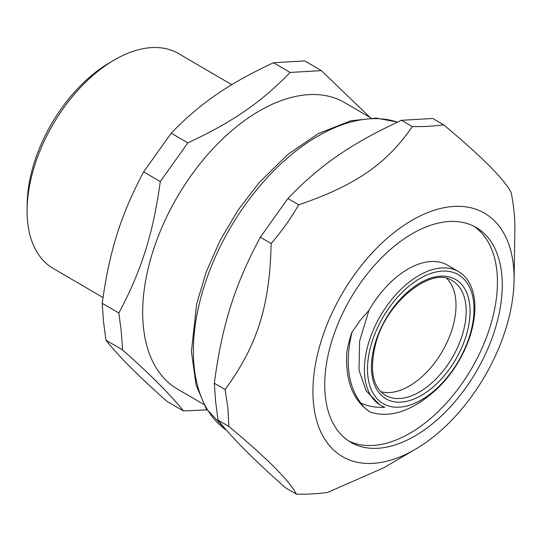 <?xml version="1.0" encoding="UTF-8"?>
<svg xmlns="http://www.w3.org/2000/svg" width="542" height="542" viewBox="0 0 542 542"><rect width="100%" height="100%" fill="white"/><g stroke="black" fill="none" stroke-linecap="round" stroke-linejoin="round"><path stroke-width="0.81" d="M458.681 271.671L447.699 265.255A77.391 45.257 120.3 0 0 368.926 310.39L360.288 320.275L352.009 332.178C344.929 361.832 347.828 385.43 360.715 402.977C367.95 406.344 375.999 407.787 384.874 407.32A77.391 45.257 -59.7 0 1 380.599 405.308A77.391 45.257 -59.7 0 1 399.949 290.329A77.391 45.257 -59.7 0 1 458.681 271.671A77.391 45.257 -59.7 0 1 439.338 386.642A77.391 45.257 -59.7 0 1 430.389 394.637C408.614 412.198 388.56 418.004 370.227 412.056C352.923 400.66 345.132 380.687 346.846 352.144A88.448 51.72 120.3 0 1 351.948 332.165M348.384 440.795A124.375 72.73 120.3 0 0 471.459 368.763A124.375 72.73 120.3 0 0 473.776 226.177M446.906 278.52A66.334 38.787 -59.7 0 1 425.545 373.35A66.334 38.787 -59.7 0 1 380.789 391.683M368.926 310.39L359.644 340.904L359.014 370.172L366.148 390.816L379.624 404.711M370.227 412.049A88.448 51.72 -59.7 0 1 360.647 403.065M401.771 292.707A74.627 43.638 120.3 0 0 387.157 405.491A74.627 43.638 120.3 0 0 473.349 319.231A74.627 43.638 120.3 0 0 401.771 292.707M325.261 395.653A124.375 72.73 120.3 0 0 350.755 442.292A124.375 72.73 120.3 0 0 476.296 371.588A124.375 72.73 120.3 0 0 476.242 227.511A124.375 72.73 120.3 0 0 375.084 264.645A124.375 72.73 120.3 0 0 325.261 395.653M313.52 403.736A140.92 82.404 120.3 0 0 415.518 449.196A140.92 82.404 120.3 0 0 514.06 280.532A140.92 82.404 120.3 0 0 408.98 222.105A140.92 82.404 120.3 0 0 313.52 403.736M514.06 280.532L514.9 229.449C514.981 217.925 513.741 205.628 511.174 192.559C504.107 179.002 481.574 156.414 443.58 124.789C434.474 126.164 424.054 126.767 412.299 126.591C386.649 163.941 355.267 185.547 298.683 204.822C290.817 218.494 281.637 231.393 271.129 243.521C269.936 305.397 257.226 345.721 225.106 389.522L227.958 408.546L228.826 426.412C266.827 458.037 289.36 480.632 296.427 494.182C308.174 494.351 318.601 493.755 327.7 492.38L383.689 467.841L415.518 449.196M296.427 494.182L285.641 487.881C254.178 460.077 231.644 437.482 218.04 420.111L215.608 401.331L214.32 383.221C222.044 325.166 234.754 284.841 260.343 237.22L287.897 198.521C320.085 164.992 351.467 143.386 401.514 120.29L432.794 118.488L443.58 124.789M401.514 120.29L412.299 126.591M287.897 198.521L298.683 204.822M260.343 237.22L271.129 243.521M214.32 383.221L225.106 389.522M218.04 420.111L228.826 426.412M371.094 118.061L344.705 102.641A165.838 96.971 120.3 0 0 209.829 152.16A165.838 96.971 120.3 0 0 143.393 326.833A165.838 96.971 120.3 0 0 177.39 389.014L203.778 404.434M370.023 117.431L321.406 70.636L290.126 72.438C261.088 102.404 232.532 122.058 187.83 142.871L160.276 181.57C153.169 233.527 141.604 270.221 118.84 313.025L121.32 331.833L122.56 349.915C150.683 374.834 170.967 395.172 183.426 410.931L206.963 409.881M183.426 410.931L166.814 401.229C138.691 376.317 118.407 355.972 105.947 340.213L103.468 321.399L102.228 303.317C109.335 251.359 120.9 214.673 143.664 171.868L171.218 133.169C200.262 103.204 228.812 83.543 273.52 62.736L304.794 60.928L321.406 70.636M231.78 84.681L178.596 53.604A124.375 72.73 120.3 0 0 114.077 60.115A124.375 72.73 120.3 0 0 27.1 208.982A124.375 72.73 120.3 0 0 27.615 221.753A124.375 72.73 120.3 0 0 53.109 268.385L103.021 297.544M114.077 60.115L109.335 62.892A117.465 68.692 120.3 0 0 27.188 203.487L27.1 208.982M122.56 349.915L105.947 340.213M118.84 313.025L102.228 303.317M290.126 72.438L273.52 62.736M187.83 142.871L171.218 133.169M160.276 181.57L143.664 171.868M435.707 379.285A66.334 38.787 -59.7 0 1 385.362 395.287C372.178 386.744 369.122 368.919 376.202 341.812C387.855 299.536 433.397 266.23 452.285 280.736A66.334 38.787 -59.7 0 1 463.058 293.744A66.334 38.787 -59.7 0 1 435.707 379.285M466.838 293.032A69.098 40.406 120.3 0 0 382.496 324.963A69.098 40.406 120.3 0 0 412.95 399.434A69.098 40.406 120.3 0 0 466.838 293.032M226.678 430.436A176.888 103.441 -59.7 0 1 194.111 366.453A176.888 103.441 -59.7 0 1 258.229 187.932A176.888 103.441 -59.7 0 1 397.476 122.146M379.915 404.908L380.599 405.308M397.584 122.092L376.114 118.095L350.843 120.778L318.235 133.637L287.795 154.477L259.212 182.539L238.182 209.937L220.316 240.065L206.306 271.738L196.705 303.716L191.407 351.44L196.082 385.037L206.19 408.654L226.712 430.47"/></g></svg>
